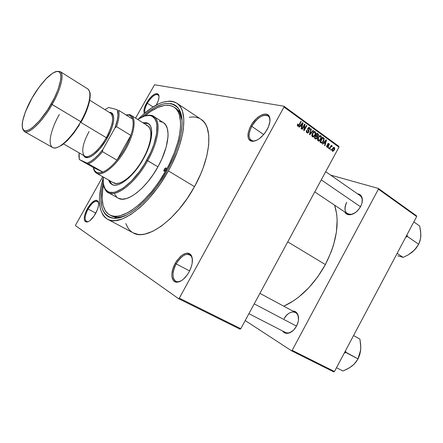 <?xml version="1.0" encoding="UTF-8"?>
<svg xmlns="http://www.w3.org/2000/svg" width="443" height="443" viewBox="0 0 443 443"><rect width="100%" height="100%" fill="white"/><g stroke="black" fill="none" stroke-linecap="round" stroke-linejoin="round"><path stroke-width="0.66" d="M147.347 103.247C145.116 107.4 144.34 110.606 145.038 112.86C144.34 110.606 145.116 107.4 147.347 103.247L153.029 106.935L147.347 103.247C151.434 96.701 155.011 93.85 158.079 94.691L159.031 96.308L158.716 95.406C155.964 93.157 152.176 95.771 147.347 103.247L146.611 102.876L147.347 103.247M144.368 113.43C143.322 111.154 144.069 107.638 146.611 102.876L144.208 108.768L143.914 111.929L144.368 113.43M251.79 126.355C247.787 134.761 248.274 139.645 253.258 141.007L256.137 140.542C254.083 141.239 252.41 141.162 251.115 140.315C248.213 137.651 248.434 133 251.79 126.355L263.674 134.561L251.79 126.355C257.438 117.528 262.854 114.05 268.037 115.911C269.294 116.83 269.953 118.381 270.014 120.562L269.444 117.683C267.146 111.736 256.635 117.079 251.79 126.355L250.799 125.867L251.79 126.355M267.168 129.478C262.544 137.064 257.599 141.018 252.327 141.334C247.078 139.894 246.568 134.738 250.799 125.867L249.525 128.498L248.058 133.576L248.213 137.801L248.9 139.39L249.979 140.531L251.402 141.19L253.125 141.328L257.195 140.032L259.382 138.631L263.64 134.606L265.534 132.13L268.48 126.759L269.925 121.543L269.66 117.301L268.89 115.767L267.744 114.693L266.26 114.128L264.504 114.078L260.456 115.518L256.204 118.757L252.377 123.309L250.799 125.867C255.91 116.083 266.996 110.423 269.427 116.692C270.673 119.948 269.92 124.212 267.168 129.478M176.192 263.884C171.303 272.412 172.249 282.379 178.164 281.742L181.148 280.845C179.083 281.875 177.311 282.025 175.832 281.299C171.984 278.143 172.106 272.34 176.192 263.884L189.61 270.933L176.192 263.884C180.788 256.37 185.312 253.318 189.754 254.719C191.188 255.517 192.068 257.056 192.4 259.332L191.437 256.381C187.201 252.244 182.117 254.742 176.192 263.884L175.218 263.336L176.192 263.884M189.072 271.963C185.423 278.182 181.492 281.587 177.278 282.191C171.037 282.861 170.057 272.334 175.218 263.336L172.853 268.879L171.856 274.261L171.928 276.637L173.219 280.314L174.392 281.471L175.871 282.091L177.599 282.163L181.525 280.607L183.568 279.046L187.422 274.632L189.072 271.963L191.487 266.221L192.157 263.386L192.295 258.347L190.867 254.775L189.632 253.712L188.114 253.186L186.376 253.213L182.505 254.88L180.522 256.447L176.807 260.755L175.218 263.336C181.469 253.689 186.83 251.048 191.304 255.401C193.309 259.515 192.567 265.036 189.072 271.963M88.068 209.035C84.414 216.466 84.192 220.714 87.393 221.777L88.373 221.605L86.435 221.561C84.286 219.562 84.834 215.387 88.068 209.035L95.81 213.155L88.068 209.035C91.612 203.215 94.747 200.657 97.466 201.36L98.567 202.933L98.174 202.03C95.66 199.981 92.294 202.318 88.068 209.035L87.343 208.631L88.068 209.035M95.505 213.714C92.399 218.931 89.436 221.721 86.618 222.081C83.245 220.957 83.489 216.472 87.343 208.631L84.746 214.872L84.214 218.488L84.763 221.024L86.324 222.07L88.678 221.45L90.045 220.525L94.254 215.758L97.488 209.406L98.518 205.386L98.623 203.68L97.997 201.216L96.375 200.28L95.267 200.435L91.275 203.226L87.343 208.631C91.795 201.537 95.35 199.073 98.003 201.227C99.287 203.896 98.451 208.055 95.505 213.714M346.647 202.34C343.48 210.253 345.097 214.246 351.504 214.318L354.882 212.945C351.886 214.683 349.344 214.916 347.251 213.637C344.405 211.206 344.205 207.44 346.647 202.34M360.552 206.632C358.022 211.006 354.815 213.676 350.934 214.633C348.015 215.115 345.939 214.218 344.698 211.931L346.254 213.797L347.572 214.478L350.812 214.656L352.606 214.141L356.194 211.975L359.323 208.609L361.494 204.561L362.103 202.484L362.252 198.625L361.001 195.651L359.91 194.649L357.49 193.807C360.109 194.145 361.698 195.751 362.252 198.619C362.612 201.094 362.047 203.769 360.552 206.632M289.273 332.964C286.383 333.856 284.14 333.197 282.551 330.976L284.19 332.588L285.58 333.191L288.808 333.108L290.525 332.422L293.825 329.88L296.511 326.137C294.578 329.603 292.164 331.873 289.273 332.964L293.089 330.6C290.281 332.892 287.695 333.496 285.336 332.411L248.916 313.666M110.551 215.326L116.769 217.242L114.084 218.299C101.668 216.106 98.041 204.051 103.191 182.134L101.408 191.26L100.904 199.837L101.846 207.114L102.87 210.17L104.26 212.79L106.015 214.933L108.12 216.572L110.562 217.685L113.325 218.244L116.393 218.233L119.737 217.646L127.124 214.7L131.1 212.352L135.209 209.45L143.637 202.058L147.868 197.644L156.102 187.611L160.017 182.101L167.183 170.428C151.833 198.553 127.65 219.567 114.084 218.299M133.149 232.857L138.161 234.419L141.455 234.524L145.038 234.037L152.89 231.246L161.413 226.085L170.239 218.704L178.972 209.384L187.195 198.53L194.516 186.641L168.357 170.887L171.662 164.602L177.228 152.004L179.421 145.847L182.522 134.157L183.402 128.752L183.817 119.117L182.477 111.337L181.181 108.225L179.504 105.667L177.466 103.668L175.09 102.239L172.416 101.386L169.464 101.104L162.891 102.189L159.33 103.535L151.844 107.704L144.086 113.674L138.587 118.84C154.192 103.424 166.922 98.202 176.779 103.175C188.386 109.825 185.539 140.42 168.357 170.887L194.516 186.641C211.25 156.839 213.205 126.382 200.995 119.289L176.801 103.191M325.383 264.571C336.83 241.861 339.908 222.07 334.62 205.192L336.708 214.24L337.151 219.85L336.431 232.01L333.54 244.962L331.309 251.552L325.383 264.571L287.74 241.867L325.383 264.571L317.736 276.853L308.749 287.812L298.848 296.948L293.709 300.703L283.791 306.213C300.254 298.527 314.12 284.644 325.383 264.571M125.147 215.68C119.593 217.712 115.014 217.768 111.42 215.846L109.637 214.888C102.499 210.275 100.478 200.258 103.579 184.853L102.654 190.241L102.178 198.525L103.108 205.546L105.456 211.006L107.156 213.066L109.199 214.639L111.564 215.702L114.244 216.228L117.207 216.206L120.441 215.619L127.573 212.751L131.41 210.48L139.418 204.345L143.499 200.529L151.595 191.609L155.51 186.597L159.281 181.292L166.186 170.04L167.094 170.588L166.186 170.04C149.031 201.615 121.221 222.447 109.637 214.888M154.552 84.751L283.941 106.215L338.84 146.351L338.956 147.154L284.007 107.023L179.315 298.167L240.782 328.712L338.956 147.154L240.782 328.712L239.99 329.149L240.782 328.712L179.315 298.167L178.535 298.654L239.99 329.149L178.535 298.654L75.537 225.681L178.535 298.654L179.315 298.167L284.007 107.023L283.941 106.215L284.007 107.023L338.956 147.154L338.84 146.351L283.941 106.215L154.552 84.751L135.558 118.131L154.552 84.751M331.381 149.385L331.004 150.083L330.666 149.839L331.043 149.141L331.381 149.385L331.043 149.141L330.666 149.839L331.004 150.083L331.381 149.385L330.965 149.291L331.381 149.385M330.655 147.275L329.658 149.114L329.321 148.87L331.242 145.321L331.58 145.564L331.275 146.129L331.923 145.753L332.228 146.212L331.862 146.65L331.259 146.456L330.655 147.275L331.109 146.594L331.862 146.65L332.228 146.212L331.857 145.747L331.275 146.129L331.58 145.564L331.242 145.321L329.321 148.87L329.658 149.114L330.655 147.275L330.24 147.176L330.655 147.275M329.077 147.718L328.695 148.416L328.357 148.172L328.739 147.475L329.077 147.718L328.739 147.475L328.357 148.172L328.695 148.416L329.077 147.718L328.656 147.624L329.077 147.718M328.418 146.705L327.349 147.43L326.563 146.378L326.773 145.525L327.144 145.708L327.178 146.688L327.958 146.661L327.482 144.49L327.909 143.67L328.623 143.416L329.376 144.484L329.188 145.154L328.695 144.091L327.986 144.296L328.628 145.808L328.418 146.705L328.025 144.208L328.695 144.091L329.188 145.154L328.961 143.571L328.457 143.405L327.648 144.036L328.03 146.55L327.277 146.777L326.773 145.525L326.978 147.264L327.488 147.436L328.418 146.705L327.997 146.611L328.418 146.705M323.894 142.912L322.803 144.163L322.443 143.909L326.142 139.75L326.497 140.01L324.924 145.697L324.569 145.442L325.068 143.765L323.894 142.912L325.068 143.765L324.569 145.442L324.924 145.697L326.497 140.01L326.142 139.75L322.443 143.909L322.803 144.163L323.894 142.912L323.423 142.807L323.894 142.912M318.096 140.857L317.542 139.816L317.709 138.366L319.481 135.813L320.317 135.597L321.003 135.94L321.313 138L319.879 140.525L318.96 141.04L318.096 140.857L319.492 140.819L320.793 139.296C321.59 137.972 321.607 136.809 320.848 135.802L320.117 135.597L318.107 137.435L317.531 139.373L318.096 140.857M312.409 136.754L311.844 135.702L312.01 134.246L313.794 131.676L314.635 131.46L315.333 131.809L315.649 133.886L314.203 136.422L313.279 136.942L312.409 136.754L313.816 136.715L315.128 135.187C315.931 133.858 315.948 132.69 315.172 131.671L314.419 131.466L312.415 133.304L311.833 135.253L312.409 136.754M297.674 126.122L297.308 125.363L297.757 123.996L298.15 124.19L297.862 125.352L298.471 125.563L300.902 121.365L301.262 121.626L298.676 126.039L297.674 126.122L298.194 126.277L299.402 125.031L301.262 121.626L300.902 121.365L298.604 125.447L298.012 125.552L298.15 124.19L297.757 123.996L297.308 125.363L297.674 126.122M300.382 125.901L299.258 127.174L298.881 126.903L302.702 122.678L303.073 122.949L301.478 128.78L301.107 128.509L301.617 126.792L300.382 125.901L301.617 126.792L301.107 128.509L301.478 128.78L303.073 122.949L302.702 122.678L298.881 126.903L299.258 127.174L300.382 125.901L299.878 125.801L300.382 125.901M304.424 125.325L302.242 129.328L301.888 129.074L304.612 124.068L304.994 124.345L304.302 129.434L306.484 125.43L306.838 125.69L304.12 130.679L303.737 130.408L304.424 125.325L303.737 130.408L304.12 130.679L306.838 125.69L306.484 125.43L304.302 129.434L304.994 124.345L304.612 124.068L301.888 129.074L302.242 129.328L304.424 125.325L303.976 125.236L304.424 125.325M308.799 132.136L307.935 132.966L307.149 132.928L306.501 132.324L306.329 131.25L306.667 130.264L307.054 130.452L307.104 132.086L307.724 132.402L308.334 132.064L308.577 131.228L307.686 128.802L308.234 127.794L309.181 127.434L310.183 128.636L309.878 129.888L309.496 129.699L309.696 128.874L309.33 128.226L308.655 128.116L308.167 128.68L308.118 129.345L309.031 130.94L308.799 132.136L308.909 130.569L308.068 129.134L308.826 128.066L309.33 128.226L309.496 129.699L309.878 129.888L309.635 127.634L308.937 127.423L307.891 128.271L308.439 131.892L307.791 132.402L307.265 132.23L307.054 130.452L306.667 130.264L306.916 132.789L307.669 133.027L308.799 132.136L308.345 132.047L308.799 132.136M313.566 130.591L309.768 134.761L309.424 134.511L311.091 128.786L311.457 129.051L309.89 134.041L313.201 130.325L313.566 130.591L313.201 130.325L309.89 134.041L311.457 129.051L311.091 128.786L309.424 134.511L309.768 134.761L313.566 130.591L313.057 130.486L313.566 130.591M317.194 138.1L315.959 139.052L314.281 138.017L316.972 133.072L318.561 134.683L318.235 135.929L317.382 136.549L317.194 138.1L317.382 136.549L318.318 135.785L318.041 133.852L316.972 133.072L314.281 138.017L316.075 139.058L317.194 138.1L316.756 138.006L317.194 138.1M323.595 141.284L321.884 143.067L319.951 142.109L322.62 137.186L324.204 138.698L323.595 141.284L324.071 138.366L322.62 137.186L319.951 142.109L321.718 143.095L323.595 141.284L323.168 141.19L323.595 141.284M334.321 149.972L332.926 151.312L331.995 150.509L332.527 148.505L333.828 147.353L334.709 147.984L334.615 149.335L334.321 149.972L334.365 147.502L333.884 147.347L332.444 148.66L332.383 151.163L332.854 151.318L334.321 149.972L333.906 149.872L334.321 149.972M102.71 176.718L75.648 224.989L102.71 176.718M174.021 107.117L175.683 108.214C179.083 110.468 181.204 114.521 182.051 120.38L179.454 112.262L174.813 107.699M245.2 320.544L291.428 350.718L333.734 371.871L334.476 371.533L416.664 216.555L378.422 189.155L292.17 350.347L334.476 371.533L333.734 371.871L291.428 350.718L245.2 320.544M330.611 175.096L378.283 188.413L416.503 215.819L416.664 216.555L334.476 371.533L292.17 350.347L291.428 350.718L292.17 350.347L378.422 189.155L378.283 188.413L378.422 189.155L416.664 216.555L416.503 215.819L378.283 188.413L330.611 175.096M296.511 326.137L298.167 321.779L298.516 319.586L298.2 315.593L296.605 312.636L295.403 311.689L292.696 311.014C295.387 311.058 297.203 312.536 298.156 315.444C299.014 318.733 298.466 322.299 296.511 326.137M284.124 318.7C287.579 313.101 291.356 311.03 295.448 312.498C297.674 313.827 298.682 316.319 298.477 319.968L298.139 316.097C296.461 309.507 287.867 311.241 284.124 318.7M360.009 195.562C361.964 197.046 362.634 199.477 362.014 202.855L362.252 198.619M75.537 225.681L75.648 224.989L75.537 225.681M156.324 105.002L158.19 100.91L159.015 97.277L158.666 94.697L157.215 93.545L154.9 93.977L152.076 95.904L149.175 99.027L146.611 102.876C151.705 94.99 155.703 92.227 158.605 94.586C159.569 96.845 158.81 100.317 156.324 105.002M107.499 219.196C98.451 212.884 97.006 199.2 103.175 178.147L100.777 187.594L99.509 197.046L99.42 201.36L100.384 208.941L102.87 214.861L104.681 217.109L106.857 218.831L109.388 220.005L112.256 220.603L115.44 220.608L122.645 218.798L130.735 214.545L139.384 207.955L143.798 203.846L148.211 199.25L156.8 188.796L160.881 183.059L168.357 170.887C149.861 204.926 119.931 227.287 107.499 219.196L133.177 232.868C146.356 241.313 176.547 219.961 194.516 186.641L200.579 174.276L203.055 168.102L206.748 156.13L208.675 145.105L208.786 135.492L207.147 127.662L205.713 124.505L203.891 121.88L200.967 119.272M199.217 118.298L196.421 117.345L193.364 116.946L189.311 117.212M125.806 223.571L128.221 228.4L130.176 230.698L132.496 232.486M142.103 116.969L147.685 112.262L155.061 107.372L162.038 104.326L165.294 103.557L171.181 103.596L173.745 104.437L176.021 105.822L177.97 107.76L179.57 110.235L181.641 116.747L182.067 120.734L182.079 125.164L180.794 135.193L177.809 146.411L175.699 152.326L173.207 158.345L167.183 170.428C181.176 145.52 185.733 119.654 179.105 109.393C171.286 99.509 158.954 102.034 142.103 116.969M297.702 124.101L298.15 124.19L297.702 124.101M297.308 125.408L298.012 125.552L297.308 125.408M300.808 121.543L301.262 121.626L300.808 121.543M298.953 124.943L299.402 125.031L298.953 124.943M302.547 122.844L303.073 122.949L302.547 122.844M299.928 125.746L301.816 126.117L299.928 125.746M300.819 125.397L301.949 124.184L301.434 124.079L301.949 124.184L302.63 123.353L302.17 123.265L302.63 123.353L301.816 126.117L300.326 125.303L301.816 126.117L302.63 123.353L300.819 125.397M304.513 124.25L304.994 124.345L304.513 124.25M303.881 129.35L304.302 129.434L303.881 129.35M306.39 125.602L306.838 125.69L306.39 125.602M306.617 130.364L307.054 130.452L306.617 130.364M306.384 132.047L307.265 132.23L306.384 132.047M308.765 127.462L309.635 127.634L308.765 127.462M307.796 128.459L308.234 128.542L307.796 128.459M307.641 129.046L308.068 129.134L307.641 129.046M307.735 129.721L308.439 129.865L307.735 129.721M308.145 130.408L308.909 130.569L308.145 130.408M311.041 128.968L311.457 129.051L311.041 128.968M309.84 133.083L310.178 133.155L309.84 133.083M309.579 133.974L309.89 134.041L309.579 133.974M314.275 131.488L315.172 131.671L314.275 131.488M314.691 135.093L315.128 135.187L314.79 134.921L313.245 136.328L311.9 135.995L312.719 136.173L312.758 133.564L314.292 132.092L314.862 132.252L315.25 133.697L314.79 134.921L315.294 133.277L314.796 132.208L313.949 132.191L312.758 133.564L312.326 133.476L312.758 133.564L312.293 134.943L312.719 136.173L313.611 136.228L314.696 135.082M312.038 136.333L313.816 136.715L312.038 136.333M316.695 133.57L318.041 133.852L316.695 133.57M317.886 135.691L318.318 135.785L317.886 135.691M316.424 136.344L317.382 136.549L316.424 136.344M316.197 135.375L317 133.897L316.568 133.808L317.603 134.334L317.93 135.613L317.382 136.073L315.538 135.702L317.238 136.062L315.604 135.58L316.85 135.846L315.765 135.287L317.537 136.034L318.068 134.838L317 133.897L316.197 135.375M314.94 137.69L315.887 135.951L315.455 135.863L316.568 136.45L316.85 137.856L316.186 138.421L314.303 138.033L316.069 138.415L314.331 137.928L315.676 138.216L314.508 137.596L316.296 138.399L316.939 137.662L316.95 136.837L315.887 135.951L314.94 137.69M319.973 135.619L320.848 135.802L319.973 135.619M320.361 139.202L320.793 139.296L320.361 139.202M317.725 140.425L319.492 140.819L317.725 140.425M318.451 137.69L319.99 136.222L320.538 136.383L320.915 137.812L320.461 139.03L318.916 140.431L317.598 140.104L318.412 140.281L318.451 137.69L318.024 137.601L318.451 137.69L318.113 139.922L319.137 140.392L320.461 139.03L320.915 136.998L320.472 136.339L319.785 136.261L318.451 137.69M322.382 137.629L323.578 137.884L322.382 137.629M322.759 138.089L324.071 138.366L322.759 138.089M320.682 142.203L320.4 142.43L320.682 142.203M320.605 141.777L322.654 138.011L323.689 138.903L323.257 141.029L321.856 142.463L320.029 141.959L321.219 142.225L320.605 141.777L321.839 142.463L322.897 141.616L323.767 139.152L322.654 138.011L320.605 141.777M326.004 139.905L326.497 140.01L326.004 139.905M324.315 142.419L325.411 141.223L324.924 141.118L325.411 141.223L326.07 140.409L325.638 140.315L326.07 140.409L325.262 143.106L323.501 142.712L325.262 143.106L323.855 142.319L325.262 143.106L326.07 140.409L324.315 142.419M326.735 145.614L327.144 145.708L326.735 145.614M326.574 146.616L327.277 146.777L326.574 146.616M328.307 143.427L328.961 143.571L328.307 143.427M327.61 144.113L328.025 144.208L327.61 144.113M327.488 144.473L327.975 144.579L327.488 144.473M327.477 144.889L328.252 145.06L327.477 144.889M331.165 145.47L331.58 145.564L331.165 145.47M330.855 146.035L331.275 146.129L330.855 146.035M331.386 146.024L332.228 146.212L331.386 146.024M331.458 146.367L330.76 146.212M330.616 146.483L331.109 146.594L330.616 146.483M333.762 147.364L334.365 147.502L333.762 147.364M332.776 148.898L334.083 148.001L333.972 149.762L332.92 150.747L331.995 150.509L332.665 150.664L332.776 148.898L332.366 148.804L332.776 148.898L332.411 150.066L332.942 150.747L333.85 149.972L334.338 148.593L333.706 147.934L332.776 148.898M116.963 160.15C111.918 166.23 107.212 170.19 102.848 172.034C100.312 173.052 98.213 173.163 96.557 172.371L96.807 173.374C102.876 176.63 116.825 165.128 125.978 148.676C135.226 132.258 136.682 116.321 129.727 114.731L128.769 115.003C130.58 115.501 131.842 116.847 132.568 119.056C133.72 122.905 133.138 128.354 130.829 135.408C127.756 144.208 123.137 152.453 116.963 160.15L121.216 154.441L125.064 148.195L128.326 141.743L130.829 135.408L116.963 160.15L102.483 151.672L102.826 149.551L114.936 128.005L116.542 126.654L130.829 135.408L116.963 160.15L102.483 151.672C97.427 157.852 92.748 161.911 88.456 163.844L102.848 172.034L93.362 167.537L94.531 170.549L96.557 172.371L99.37 172.886L102.848 172.034L93.362 167.537L79.303 159.486L88.456 163.844L102.848 172.034C107.212 170.19 111.918 166.23 116.963 160.15M96.807 173.374L113.701 182.92L96.541 173.235C94.891 172.272 93.85 170.472 93.429 167.836L95.084 171.989L96.807 173.374L96.557 172.371L94.88 171.026L93.362 167.537L79.303 159.486L87.166 163.174L90.715 161.385L94.625 158.433L98.728 154.43L102.826 149.551L114.936 128.005L117.378 119.715L117.965 115.019L117.257 109.709L108.629 107.455L104.908 109.654L108.629 107.455L117.257 109.709C118.707 113.701 117.938 119.798 114.936 128.005L116.542 126.654L130.829 135.408C133.138 128.354 133.72 122.905 132.568 119.056L131.931 117.561L130.02 115.529L128.769 115.003L125.967 114.914L129.727 114.731L131.117 115.33C136.815 118.658 134.207 134.882 124.954 150.454C115.778 166.07 102.649 176.469 96.807 173.374M125.862 114.848L129.727 114.731L125.862 114.848M132.568 119.056L118.586 110.285C119.632 114.1 118.951 119.56 116.542 126.654C118.951 119.56 119.632 114.1 118.586 110.285L132.568 119.056M79.109 152.857L78.898 155.975L79.303 159.486L79.109 152.857M88.456 163.844C92.748 161.911 97.427 157.852 102.483 151.672L102.826 149.551C97.117 156.833 91.9 161.374 87.166 163.174L88.456 163.844M164.203 169.276L165.699 170.173L164.203 169.276L165.361 167.991L166.225 168.13L165.854 169.913L164.021 171.275L164.203 169.276L166.042 167.908L165.854 169.913L164.696 171.197L163.832 171.053L164.203 169.276M109.155 180.362L112.073 184.554L110.462 183.031L109.155 180.362M143.377 158.91C133.736 176.569 118.209 188.69 111.769 184.393L108.568 180.03L109.87 182.699L110.855 183.751L113.364 185.008L114.875 185.185L118.342 184.615L122.29 182.809L128.78 177.92L133.221 173.374L137.54 168.002L141.55 162.038L145.066 155.731L147.951 149.352L150.077 143.178L151.362 137.463L151.644 130.264L150.742 126.643L149.978 125.231L147.89 123.281L146.583 122.75L142.801 122.694L148.161 123.442C154.291 126.831 152.375 143.045 143.377 158.91M163.334 122.6L165.544 124.704L167.332 128.542L168.058 133.686L168.008 136.693L166.164 147.104L161.911 158.832L157.913 166.828L146.76 160.2C133.415 184.753 111.669 199.35 105.561 189.51C103.546 186.708 102.776 182.549 103.258 177.028L103.335 183.452L104.487 187.677L105.434 189.333L108.037 191.653L109.67 192.273L113.552 192.4L115.761 191.891L123.226 188.081L131.399 181.076L139.512 171.485L144.49 164.082L150.747 152.287L153.854 144.462L156.595 133.642L156.877 124.793L156.429 122.423L154.762 118.674L152.143 116.332L150.52 115.712L148.704 115.457L144.601 116.038L137.64 119.444C142.275 116.404 146.301 115.108 149.723 115.551C160.172 116.365 159.375 138.028 146.76 160.2L147.68 160.682C160.516 138.122 161.285 116.094 150.637 115.28L144.623 116.033C148.25 114.792 151.257 114.909 153.643 116.382C161.241 120.618 158.943 140.802 147.68 160.682L157.913 166.828C169.06 147.115 171.12 126.958 163.351 122.611L153.643 116.382M144.684 116.011C156.778 105.977 166.546 103.009 173.999 107.101C184.842 113.286 182.139 141.777 166.186 170.04L169.243 164.237L174.398 152.597L178.08 141.372L179.326 136.073L180.572 126.399L180.578 122.113L179.371 114.864L178.191 111.952L176.657 109.548L174.78 107.666L172.593 106.314L170.123 105.495L167.393 105.201L164.442 105.428L157.996 107.389L151.03 111.232L144.684 116.011M147.525 125.668C153.295 128.852 151.495 144.069 143.067 158.921C134.046 175.45 119.483 186.824 113.43 182.776L96.541 173.235M108.153 192.567C105.722 191.166 104.194 188.574 103.568 184.792L105.755 190.446C111.963 200.48 134.102 185.672 147.68 160.682C135.591 182.832 116.171 197.888 108.153 192.567L118.242 198.159C126.46 203.586 145.957 188.801 157.913 166.828L153.173 174.548L147.907 181.652L142.347 187.838L136.749 192.838L131.338 196.465L126.349 198.591L121.969 199.173L118.237 198.159M116.88 197.201L114.637 194.123M159.236 121.349L162.802 122.29M148.444 123.636L145.697 122.877L143.377 123.054L148.444 123.636M146.085 125.031L148.372 126.327L149.972 128.708L150.808 132.114L150.836 136.422L150.039 141.472L148.433 147.059L146.079 152.962L143.067 158.921L139.534 164.691L135.624 170.018L131.505 174.675L127.351 178.479L123.348 181.281L119.643 182.981L116.387 183.524L113.164 182.616M321.258 179.88L360.491 206.748L321.258 179.88M420.573 238.312L420.828 233.815L419.731 226.08L413.828 221.899L419.731 226.08L420.623 231.351L420.817 236.219L420.125 240.477L418.713 244.259L407.339 236.44L406.369 235.964L407.15 236.601L405.699 237.226L407.339 236.44L407.034 234.707L407.25 236.407L418.713 244.259L414.371 250.184L408.169 254.919L403.147 257.394L397.748 255.783M397.116 253.407L403.147 257.394L397.116 253.407M420.8 234.209L420.579 238.434L418.713 244.259L415.977 248.329L412.499 251.945L416.686 247.371M416.42 247.742L416.686 247.377M412.494 251.945L408.169 254.919L403.147 257.394L397.742 255.783M420.817 236.219L420.839 235.305M296.522 326.114L254.227 303.848L296.522 326.114M360.38 352.113L360.807 347.246L359.899 339.061L353.558 335.545L359.899 339.061L353.542 335.578L359.899 339.061L360.68 344.61L360.702 349.848L359.777 354.577L358.071 358.93L345.833 352.235L344.178 353.232L345.811 352.478L358.071 358.93L355.541 362.601L352.213 365.896L347.965 368.665L342.971 371.018L336.486 367.74L342.971 371.018L349.411 367.84L353.874 364.412M358.005 358.78L360.702 349.848L359.777 354.577L358.071 358.93L354.023 364.284L350.463 367.136M345.833 352.235L345.54 350.662L345.833 352.235M360.613 345.451L360.785 347.628M349.582 367.651L352.213 365.896M31.979 98.113L32.007 98.113C36.619 89.469 50.092 71.102 58.044 71.45C65.165 73.477 56.937 94.675 51.189 103.983L52.124 104.476C57.518 95.638 65.785 75.62 60.204 71.6L57.025 71.323L60.198 71.594C64.584 73.876 61.095 88.893 52.124 104.476L81.196 121.947M81.163 121.908C85.41 114.587 91.435 100.86 89.802 93.063M87.598 88.833C93.778 93.224 86.025 112.998 80.742 121.631C89.48 106.381 92.404 91.391 87.598 88.833L60.204 71.6L55.979 71.544C53.393 72.569 50.441 74.618 47.119 77.702C41.847 83.157 36.808 89.962 32.007 98.113L25.356 111.929L22.543 121.476L22.15 125.247L22.482 128.149L23.534 130.043L25.29 130.84L29.111 129.871L32.322 127.783L39.776 120.452L47.573 109.919L54.4 97.931L58.177 89.198L60.774 79.463L60.924 75.847L60.309 73.256L58.969 71.766L56.97 71.412L52.944 72.979L46.238 78.605L38.923 87.409L32.001 98.136C26.746 107.688 23.507 115.988 22.288 123.027C22.056 129.965 23.64 130.331 23.418 130.303L24.404 131.554C31.22 134.905 47.207 114.117 52.124 104.476C42.434 121.77 28.845 134.733 24.404 131.554L52.573 147.491C57.507 150.93 71.329 138.565 80.742 121.631L51.189 103.983C46.227 113.502 31.359 132.867 24.326 130.585C18.384 126.632 26.857 106.564 32.012 98.113M81.169 121.947L80.742 121.631C76.013 131.095 60.06 151.235 52.573 147.491C46.006 142.912 54.362 122.6 59.373 114.449M107.217 138.166C114.383 125.651 115.784 113.308 110.517 112.467L109.277 112.367L111.514 112.86L113.27 115.208L113.724 117.766L113.574 121.022L112.201 126.931L110.573 131.333L105.899 140.414L100.002 148.626L93.861 154.624L91.014 156.484L88.467 157.486L85.416 157.331L83.572 155.415L84.248 156.462C87.753 161.191 99.609 152.01 107.217 138.166L106.309 137.69L107.217 138.166M109.543 112.743C114.643 113.569 113.258 125.546 106.309 137.69C112.876 124.998 114.294 116.825 110.556 113.159L89.735 100.229M80.875 122.456L106.309 137.69L80.875 122.456M82.758 118.973L87.797 107.394L89.292 102.206L90.029 97.698M90.101 95.754L89.984 94.043M57.457 147.397L62.275 144.922L67.89 140.032L73.793 133.144L79.424 124.871M63.615 143.969L84.879 156.163C88.96 158.954 99.481 150.072 106.309 137.69C98.927 151.118 87.432 160.045 84.032 155.471C81.318 150.886 83.002 142.895 89.076 131.493M253.258 141.007L252.327 141.334M178.164 281.742L177.278 282.191M87.393 221.777L86.618 222.081M351.504 214.318L350.934 214.633M115.18 217.867L115.939 218.272L115.18 217.867M179.963 111.043L179.249 110.567L179.963 111.043M361.671 196.72L325.699 171.674M179.454 112.262L179.105 109.393M298.139 316.097L298.156 315.444M298.05 125.574L297.308 125.424M298.194 126.277L297.785 126.189M307.414 132.324L306.401 132.108M308.826 128.066L308.123 127.922M307.669 133.027L307.104 132.906M313.129 136.965L312.542 136.837M314.292 132.092L313.456 131.92M312.819 136.234L311.916 136.04M316.075 139.058L315.637 138.958M318.794 141.068L318.235 140.94M319.99 136.222L319.154 136.045M318.511 140.348L317.609 140.149M321.718 143.095L321.192 142.978M321.485 142.38L319.984 142.048M327.377 146.838L326.58 146.655M328.363 143.964L327.77 143.831M327.488 147.436L327.122 147.353M331.486 146.367L330.766 146.201M332.854 151.318L332.488 151.229M333.817 147.918L333.086 147.752M332.715 150.698L332.001 150.531M98.174 202.03L98.003 201.227M191.437 256.381L191.304 255.401M269.444 117.683L269.427 116.692M158.716 95.406L158.605 94.586M147.536 125.674L131.117 115.33M129.328 114.637L128.381 114.914M95.084 171.989L94.88 171.026M150.637 115.28L149.723 115.551M105.755 190.446L105.561 189.51M347.251 213.637L314.757 191.908M259.908 293.338L295.448 312.498M89.436 91.419C91.629 94.137 89.281 108.136 81.18 121.919M110.517 112.467L109.781 112.677M84.248 156.462L84.087 155.709"/></g></svg>
